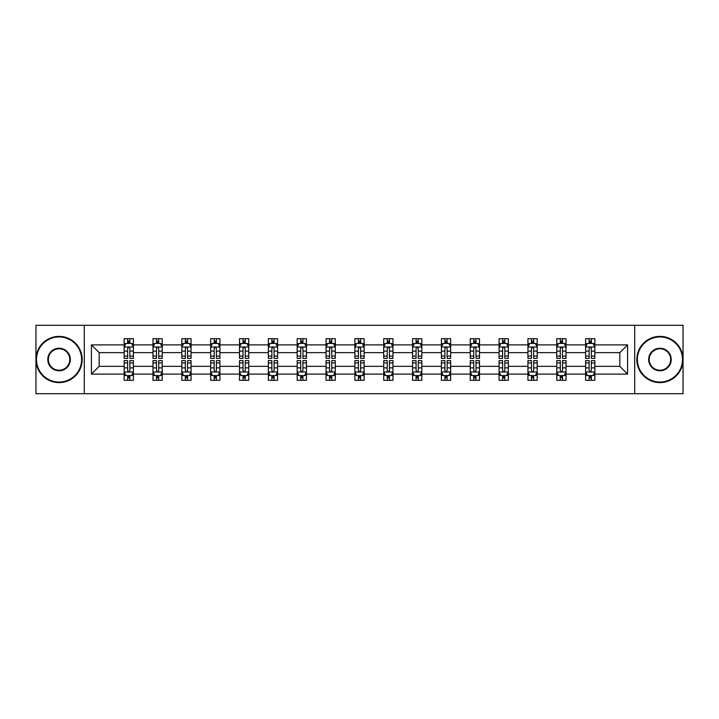 <?xml version="1.0" encoding="UTF-8"?>
<svg xmlns="http://www.w3.org/2000/svg" width="719" height="719" viewBox="0 0 719 719"><rect width="100%" height="100%" fill="white"/><g stroke="black" fill="none" stroke-linecap="round" stroke-linejoin="round"><path stroke-width="1.08" d="M634.706 393.706L683.05 393.706L683.05 325.294L634.706 325.294L634.706 393.706L84.294 393.706L84.294 325.294L35.95 325.294L35.95 393.706L84.294 393.706M594.856 374.105L594.856 366.339L619.823 366.339L627.588 374.105L594.856 374.105L594.856 380.297L591.351 380.297L591.351 375.588M634.706 325.294L84.294 325.294M585.617 374.105L566.015 374.105L566.015 366.339L585.617 366.339L585.617 380.297L594.856 380.297L594.856 375.363L593.121 375.363M566.015 374.105L566.015 380.297L562.501 380.297L562.501 375.588M556.776 374.105L537.174 374.105L537.174 366.339L556.776 366.339L556.776 380.297L566.015 380.297L566.015 375.363L564.28 375.363M537.174 374.105L537.174 380.297L533.66 380.297L533.66 375.588M527.935 374.105L508.333 374.105L508.333 366.339L527.935 366.339L527.935 380.297L537.174 380.297L537.174 375.363L535.439 375.363M508.333 374.105L508.333 380.297L504.819 380.297L504.819 375.588M499.085 374.105L479.492 374.105L479.492 366.339L499.085 366.339L499.085 380.297L508.333 380.297L508.333 375.363L506.598 375.363M479.492 374.105L479.492 380.297L475.978 380.297L475.978 375.588M470.244 374.105L450.651 374.105L450.651 366.339L470.244 366.339L470.244 380.297L479.492 380.297L479.492 375.363L477.749 375.363M450.651 374.105L450.651 380.297L447.137 380.297L447.137 375.588M441.403 374.105L421.81 374.105L421.81 366.339L441.403 366.339L441.403 380.297L450.651 380.297L450.651 375.363L448.908 375.363M421.81 374.105L421.81 380.297L418.296 380.297L418.296 375.588M412.562 374.105L392.96 374.105L392.96 366.339L412.562 366.339L412.562 380.297L421.81 380.297L421.81 375.363L420.067 375.363M392.96 374.105L392.96 380.297L389.455 380.297L389.455 375.588M383.721 374.105L364.12 374.105L364.12 366.339L383.721 366.339L383.721 380.297L392.96 380.297L392.96 375.363L391.226 375.363M364.12 374.105L364.12 380.297L360.605 380.297L360.605 375.588M354.88 374.105L335.279 374.105L335.279 366.339L354.88 366.339L354.88 380.297L364.12 380.297L364.12 375.363L362.385 375.363M335.279 374.105L335.279 380.297L331.765 380.297L331.765 375.588M326.04 374.105L306.438 374.105L306.438 366.339L326.04 366.339L326.04 380.297L335.279 380.297L335.279 375.363L333.544 375.363M306.438 374.105L306.438 380.297L302.924 380.297L302.924 375.588M297.19 374.105L277.597 374.105L277.597 366.339L297.19 366.339L297.19 380.297L306.438 380.297L306.438 375.363L304.703 375.363M277.597 374.105L277.597 380.297L274.083 380.297L274.083 375.588M268.349 374.105L248.756 374.105L248.756 366.339L268.349 366.339L268.349 380.297L277.597 380.297L277.597 375.363L275.853 375.363M248.756 374.105L248.756 380.297L245.242 380.297L245.242 375.588M239.508 374.105L219.915 374.105L219.915 366.339L239.508 366.339L239.508 380.297L248.756 380.297L248.756 375.363L247.012 375.363M219.915 374.105L219.915 380.297L216.401 380.297L216.401 375.588M210.667 374.105L191.065 374.105L191.065 366.339L210.667 366.339L210.667 380.297L219.915 380.297L219.915 375.363L218.172 375.363M191.065 374.105L191.065 380.297L187.56 380.297L187.56 375.588M181.826 374.105L162.224 374.105L162.224 366.339L181.826 366.339L181.826 380.297L191.065 380.297L191.065 375.363L189.331 375.363M162.224 374.105L162.224 380.297L158.71 380.297L158.71 375.588M152.985 374.105L133.383 374.105L133.383 366.339L152.985 366.339L152.985 380.297L162.224 380.297L162.224 375.363L160.49 375.363M133.383 374.105L133.383 380.297L129.869 380.297L129.869 375.588M124.144 374.105L91.412 374.105L91.412 344.895L124.144 344.895L124.144 352.661L99.177 352.661L99.177 366.339L124.144 366.339L124.144 380.297L133.383 380.297L133.383 375.363L131.649 375.363M125.879 343.637L124.144 343.637L124.144 338.703L124.144 344.895M127.649 343.412L127.649 338.703L124.144 338.703L133.383 338.703L133.383 344.895L152.985 344.895L152.985 338.703L162.224 338.703L162.224 344.895L181.826 344.895L181.826 338.703L191.065 338.703L191.065 344.895L210.667 344.895L210.667 338.703L219.915 338.703L219.915 344.895L239.508 344.895L239.508 338.703L248.756 338.703L248.756 344.895L268.349 344.895L268.349 338.703L277.597 338.703L277.597 344.895L297.19 344.895L297.19 338.703L306.438 338.703L306.438 344.895L326.04 344.895L326.04 338.703L335.279 338.703L335.279 344.895L354.88 344.895L354.88 338.703L364.12 338.703L364.12 344.895L383.721 344.895L383.721 338.703L392.96 338.703L392.96 344.895L412.562 344.895L412.562 338.703L421.81 338.703L421.81 344.895L441.403 344.895L441.403 338.703L450.651 338.703L450.651 344.895L470.244 344.895L470.244 338.703L479.492 338.703L479.492 344.895L499.085 344.895L499.085 338.703L508.333 338.703L508.333 344.895L527.935 344.895L527.935 338.703L537.174 338.703L537.174 344.895L556.776 344.895L556.776 338.703L566.015 338.703L566.015 344.895L585.617 344.895L585.617 338.703L594.856 338.703L594.856 344.895L627.588 344.895L627.588 374.105M585.617 344.895L585.617 352.661L566.015 352.661L566.015 344.895M556.776 344.895L556.776 352.661L537.174 352.661L537.174 344.895M527.935 344.895L527.935 352.661L508.333 352.661L508.333 344.895M499.085 344.895L499.085 352.661L479.492 352.661L479.492 344.895M470.244 344.895L470.244 352.661L450.651 352.661L450.651 344.895M441.403 344.895L441.403 352.661L421.81 352.661L421.81 344.895M412.562 344.895L412.562 352.661L392.96 352.661L392.96 344.895M383.721 344.895L383.721 352.661L364.12 352.661L364.12 344.895M354.88 344.895L354.88 352.661L335.279 352.661L335.279 344.895M326.04 344.895L326.04 352.661L306.438 352.661L306.438 344.895M297.19 344.895L297.19 352.661L277.597 352.661L277.597 344.895M268.349 344.895L268.349 352.661L248.756 352.661L248.756 344.895M239.508 344.895L239.508 352.661L219.915 352.661L219.915 344.895M210.667 344.895L210.667 352.661L191.065 352.661L191.065 344.895M181.826 344.895L181.826 352.661L162.224 352.661L162.224 344.895M152.985 344.895L152.985 352.661L133.383 352.661L133.383 344.895M91.412 344.895L99.177 352.661M619.823 366.339L619.823 352.661L594.856 352.661L594.856 344.895M589.131 343.322L591.351 343.322M560.29 343.322L562.501 343.322M531.44 343.322L533.66 343.322M502.599 343.322L504.819 343.322M473.758 343.322L475.978 343.322M444.917 343.322L447.137 343.322M416.076 343.322L418.296 343.322M387.235 343.322L389.455 343.322M358.395 343.322L360.605 343.322M329.545 343.322L331.765 343.322M300.704 343.322L302.924 343.322M271.863 343.322L274.083 343.322M243.022 343.322L245.242 343.322M214.181 343.322L216.401 343.322M185.34 343.322L187.56 343.322M156.499 343.322L158.71 343.322M127.649 343.322L129.869 343.322M127.649 375.678L129.869 375.678M156.499 375.678L158.71 375.678M185.34 375.678L187.56 375.678M214.181 375.678L216.401 375.678M243.022 375.678L245.242 375.678M271.863 375.678L274.083 375.678M300.704 375.678L302.924 375.678M329.545 375.678L331.765 375.678M358.395 375.678L360.605 375.678M387.235 375.678L389.455 375.678M416.076 375.678L418.296 375.678M444.917 375.678L447.137 375.678M473.758 375.678L475.978 375.678M502.599 375.678L504.819 375.678M531.44 375.678L533.66 375.678M560.29 375.678L562.501 375.678M589.131 375.678L591.351 375.678M99.177 366.339L91.412 374.105M627.588 344.895L619.823 352.661M129.869 341.103L127.649 341.103M124.144 356.076L124.144 358.395L127.649 358.395L127.649 356.076L124.144 356.076L124.144 352.661M133.383 352.661L133.383 358.395L129.869 358.395L129.869 348.499C129.132 347.07 128.395 347.07 127.649 348.499L127.649 356.076M131.649 343.637L133.383 343.637L133.383 338.703L129.869 338.703L129.869 343.412M133.383 347.115L131.532 343.412L125.987 343.412L124.144 347.115M127.649 377.897L129.869 377.897M133.383 362.924L133.383 360.605L129.869 360.605L129.869 362.924L133.383 362.924L133.383 366.339M124.144 366.339L124.144 360.605L127.649 360.605L127.649 370.501C128.395 371.93 129.132 371.93 129.869 370.501L129.869 362.924M125.879 375.363L124.144 375.363L124.144 380.297L127.649 380.297L127.649 375.588M124.144 371.885L125.987 375.588L131.532 375.588L133.383 371.885M59.057 336.941A22.559 22.559 0 0 0 36.507 359.5A22.559 22.559 0 0 0 59.057 382.059A22.559 22.559 0 0 0 81.615 359.5A22.559 22.559 0 0 0 59.057 336.941M59.057 382.607A23.107 23.107 0 0 1 35.95 359.5A23.107 23.107 0 0 1 59.057 336.393A23.107 23.107 0 0 1 82.173 359.5A23.107 23.107 0 0 1 59.057 382.607M59.057 348.221A11.279 11.279 0 0 1 70.336 359.5A11.279 11.279 0 0 1 59.057 370.779A11.279 11.279 0 0 1 47.787 359.5A11.279 11.279 0 0 1 59.057 348.221M59.057 370.222A10.722 10.722 0 0 0 69.788 359.5A10.722 10.722 0 0 0 59.057 348.778A10.722 10.722 0 0 0 48.335 359.5A10.722 10.722 0 0 0 59.057 370.222M659.943 336.941A22.559 22.559 0 0 0 637.385 359.5A22.559 22.559 0 0 0 659.943 382.059A22.559 22.559 0 0 0 682.493 359.5A22.559 22.559 0 0 0 659.943 336.941M659.943 382.607A23.107 23.107 0 0 1 636.827 359.5A23.107 23.107 0 0 1 659.943 336.393A23.107 23.107 0 0 1 683.05 359.5A23.107 23.107 0 0 1 659.943 382.607M659.943 348.221A11.279 11.279 0 0 1 671.213 359.5A11.279 11.279 0 0 1 659.943 370.779A11.279 11.279 0 0 1 648.664 359.5A11.279 11.279 0 0 1 659.943 348.221M659.943 370.222A10.722 10.722 0 0 0 670.665 359.5A10.722 10.722 0 0 0 659.943 348.778A10.722 10.722 0 0 0 649.212 359.5A10.722 10.722 0 0 0 659.943 370.222M158.71 341.103L156.499 341.103M154.72 343.637L152.985 343.637L152.985 338.703L156.499 338.703L156.499 343.412M152.985 356.076L152.985 358.395L156.499 358.395L156.499 356.076L152.985 356.076L152.985 352.661M162.224 352.661L162.224 358.395L158.71 358.395L158.71 348.499C157.973 347.07 157.236 347.07 156.499 348.499L156.499 356.076M160.49 343.637L162.224 343.637L162.224 338.703L158.71 338.703L158.71 343.412M162.224 347.115L160.382 343.412L154.828 343.412L152.985 347.115M187.56 341.103L185.34 341.103M183.561 343.637L181.826 343.637L181.826 338.703L185.34 338.703L185.34 343.412M181.826 356.076L181.826 358.395L185.34 358.395L185.34 356.076L181.826 356.076L181.826 352.661M191.065 352.661L191.065 358.395L187.56 358.395L187.56 348.499C186.814 347.07 186.077 347.07 185.34 348.499L185.34 356.076M189.331 343.637L191.065 343.637L191.065 338.703L187.56 338.703L187.56 343.412M191.065 347.115L189.223 343.412L183.678 343.412L181.826 347.115M156.499 377.897L158.71 377.897M162.224 362.924L162.224 360.605L158.71 360.605L158.71 362.924L162.224 362.924L162.224 366.339M152.985 366.339L152.985 360.605L156.499 360.605L156.499 370.501C157.236 371.93 157.973 371.93 158.71 370.501L158.71 362.924M154.72 375.363L152.985 375.363L152.985 380.297L156.499 380.297L156.499 375.588M152.985 371.885L154.828 375.588L160.382 375.588L162.224 371.885M185.34 377.897L187.56 377.897M191.065 362.924L191.065 360.605L187.56 360.605L187.56 362.924L191.065 362.924L191.065 366.339M181.826 366.339L181.826 360.605L185.34 360.605L185.34 370.501C186.077 371.93 186.814 371.93 187.56 370.501L187.56 362.924M183.561 375.363L181.826 375.363L181.826 380.297L185.34 380.297L185.34 375.588M181.826 371.885L183.678 375.588L189.223 375.588L191.065 371.885M216.401 341.103L214.181 341.103M212.402 343.637L210.667 343.637L210.667 338.703L214.181 338.703L214.181 343.412M210.667 356.076L210.667 358.395L214.181 358.395L214.181 356.076L210.667 356.076L210.667 352.661M219.915 352.661L219.915 358.395L216.401 358.395L216.401 348.499C215.664 347.07 214.918 347.07 214.181 348.499L214.181 356.076M218.172 343.637L219.915 343.637L219.915 338.703L216.401 338.703L216.401 343.412M219.915 347.115L218.064 343.412L212.518 343.412L210.667 347.115M214.181 377.897L216.401 377.897M219.915 362.924L219.915 360.605L216.401 360.605L216.401 362.924L219.915 362.924L219.915 366.339M210.667 366.339L210.667 360.605L214.181 360.605L214.181 370.501C214.918 371.93 215.655 371.93 216.401 370.501L216.401 362.924M212.402 375.363L210.667 375.363L210.667 380.297L214.181 380.297L214.181 375.588M210.667 371.885L212.518 375.588L218.064 375.588L219.915 371.885M245.242 341.103L243.022 341.103M241.251 343.637L239.508 343.637L239.508 338.703L243.022 338.703L243.022 343.412M239.508 356.076L239.508 358.395L243.022 358.395L243.022 356.076L239.508 356.076L239.508 352.661M248.756 352.661L248.756 358.395L245.242 358.395L245.242 348.499C244.505 347.07 243.759 347.07 243.022 348.499L243.022 356.076M247.012 343.637L248.756 343.637L248.756 338.703L245.242 338.703L245.242 343.412M248.756 347.115L246.905 343.412L241.359 343.412L239.508 347.115M243.022 377.897L245.242 377.897M248.756 362.924L248.756 360.605L245.242 360.605L245.242 362.924L248.756 362.924L248.756 366.339M239.508 366.339L239.508 360.605L243.022 360.605L243.022 370.501C243.759 371.93 244.496 371.93 245.242 370.501L245.242 362.924M241.251 375.363L239.508 375.363L239.508 380.297L243.022 380.297L243.022 375.588M239.508 371.885L241.359 375.588L246.905 375.588L248.756 371.885M274.083 341.103L271.863 341.103M270.092 343.637L268.349 343.637L268.349 338.703L271.863 338.703L271.863 343.412M268.349 356.076L268.349 358.395L271.863 358.395L271.863 356.076L268.349 356.076L268.349 352.661M277.597 352.661L277.597 358.395L274.083 358.395L274.083 348.499C273.346 347.07 272.609 347.07 271.863 348.499L271.863 356.076M275.853 343.637L277.597 343.637L277.597 338.703L274.083 338.703L274.083 343.412M277.597 347.115L275.745 343.412L270.2 343.412L268.349 347.115M271.863 377.897L274.083 377.897M277.597 362.924L277.597 360.605L274.083 360.605L274.083 362.924L277.597 362.924L277.597 366.339M268.349 366.339L268.349 360.605L271.863 360.605L271.863 370.501C272.6 371.93 273.346 371.93 274.083 370.501L274.083 362.924M270.092 375.363L268.349 375.363L268.349 380.297L271.863 380.297L271.863 375.588M268.349 371.885L270.2 375.588L275.745 375.588L277.597 371.885M302.924 341.103L300.704 341.103M298.933 343.637L297.19 343.637L297.19 338.703L300.704 338.703L300.704 343.412M297.19 356.076L297.19 358.395L300.704 358.395L300.704 356.076L297.19 356.076L297.19 352.661M306.438 352.661L306.438 358.395L302.924 358.395L302.924 348.499C302.187 347.07 301.45 347.07 300.704 348.499L300.704 356.076M304.703 343.637L306.438 343.637L306.438 338.703L302.924 338.703L302.924 343.412M306.438 347.115L304.586 343.412L299.041 343.412L297.19 347.115M300.704 377.897L302.924 377.897M306.438 362.924L306.438 360.605L302.924 360.605L302.924 362.924L306.438 362.924L306.438 366.339M297.19 366.339L297.19 360.605L300.704 360.605L300.704 370.501C301.441 371.93 302.187 371.93 302.924 370.501L302.924 362.924M298.933 375.363L297.19 375.363L297.19 380.297L300.704 380.297L300.704 375.588M297.19 371.885L299.041 375.588L304.586 375.588L306.438 371.885M331.765 341.103L329.545 341.103M327.774 343.637L326.04 343.637L326.04 338.703L329.545 338.703L329.545 343.412M326.04 356.076L326.04 358.395L329.545 358.395L329.545 356.076L326.04 356.076L326.04 352.661M335.279 352.661L335.279 358.395L331.765 358.395L331.765 348.499C331.028 347.07 330.291 347.07 329.545 348.499L329.545 356.076M333.544 343.637L335.279 343.637L335.279 338.703L331.765 338.703L331.765 343.412M335.279 347.115L333.427 343.412L327.882 343.412L326.04 347.115M329.545 377.897L331.765 377.897M335.279 362.924L335.279 360.605L331.765 360.605L331.765 362.924L335.279 362.924L335.279 366.339M326.04 366.339L326.04 360.605L329.545 360.605L329.545 370.501C330.291 371.93 331.028 371.93 331.765 370.501L331.765 362.924M327.774 375.363L326.04 375.363L326.04 380.297L329.545 380.297L329.545 375.588M326.04 371.885L327.882 375.588L333.427 375.588L335.279 371.885M360.605 341.103L358.395 341.103M356.615 343.637L354.88 343.637L354.88 338.703L358.395 338.703L358.395 343.412M354.88 356.076L354.88 358.395L358.395 358.395L358.395 356.076L354.88 356.076L354.88 352.661M364.12 352.661L364.12 358.395L360.605 358.395L360.605 348.499C359.868 347.07 359.132 347.07 358.395 348.499L358.395 356.076M362.385 343.637L364.12 343.637L364.12 338.703L360.605 338.703L360.605 343.412M364.12 347.115L362.277 343.412L356.723 343.412L354.88 347.115M358.395 377.897L360.605 377.897M364.12 362.924L364.12 360.605L360.605 360.605L360.605 362.924L364.12 362.924L364.12 366.339M354.88 366.339L354.88 360.605L358.395 360.605L358.395 370.501C359.132 371.93 359.868 371.93 360.605 370.501L360.605 362.924M356.615 375.363L354.88 375.363L354.88 380.297L358.395 380.297L358.395 375.588M354.88 371.885L356.723 375.588L362.277 375.588L364.12 371.885M389.455 341.103L387.235 341.103M385.456 343.637L383.721 343.637L383.721 338.703L387.235 338.703L387.235 343.412M383.721 356.076L383.721 358.395L387.235 358.395L387.235 356.076L383.721 356.076L383.721 352.661M392.96 352.661L392.96 358.395L389.455 358.395L389.455 348.499C388.709 347.07 387.972 347.07 387.235 348.499L387.235 356.076M391.226 343.637L392.96 343.637L392.96 338.703L389.455 338.703L389.455 343.412M392.96 347.115L391.118 343.412L385.573 343.412L383.721 347.115M418.296 341.103L416.076 341.103M414.297 343.637L412.562 343.637L412.562 338.703L416.076 338.703L416.076 343.412M412.562 356.076L412.562 358.395L416.076 358.395L416.076 356.076L412.562 356.076L412.562 352.661M421.81 352.661L421.81 358.395L418.296 358.395L418.296 348.499C417.559 347.07 416.813 347.07 416.076 348.499L416.076 356.076M420.067 343.637L421.81 343.637L421.81 338.703L418.296 338.703L418.296 343.412M421.81 347.115L419.959 343.412L414.414 343.412L412.562 347.115M447.137 341.103L444.917 341.103M443.147 343.637L441.403 343.637L441.403 338.703L444.917 338.703L444.917 343.412M441.403 356.076L441.403 358.395L444.917 358.395L444.917 356.076L441.403 356.076L441.403 352.661M450.651 352.661L450.651 358.395L447.137 358.395L447.137 348.499C446.4 347.07 445.654 347.07 444.917 348.499L444.917 356.076M448.908 343.637L450.651 343.637L450.651 338.703L447.137 338.703L447.137 343.412M450.651 347.115L448.8 343.412L443.255 343.412L441.403 347.115M475.978 341.103L473.758 341.103M471.988 343.637L470.244 343.637L470.244 338.703L473.758 338.703L473.758 343.412M470.244 356.076L470.244 358.395L473.758 358.395L473.758 356.076L470.244 356.076L470.244 352.661M479.492 352.661L479.492 358.395L475.978 358.395L475.978 348.499C475.241 347.07 474.504 347.07 473.758 348.499L473.758 356.076M477.749 343.637L479.492 343.637L479.492 338.703L475.978 338.703L475.978 343.412M479.492 347.115L477.641 343.412L472.095 343.412L470.244 347.115M504.819 341.103L502.599 341.103M500.828 343.637L499.085 343.637L499.085 338.703L502.599 338.703L502.599 343.412M499.085 356.076L499.085 358.395L502.599 358.395L502.599 356.076L499.085 356.076L499.085 352.661M508.333 352.661L508.333 358.395L504.819 358.395L504.819 348.499C504.082 347.07 503.345 347.07 502.599 348.499L502.599 356.076M506.598 343.637L508.333 343.637L508.333 338.703L504.819 338.703L504.819 343.412M508.333 347.115L506.482 343.412L500.936 343.412L499.085 347.115M533.66 341.103L531.44 341.103M529.669 343.637L527.935 343.637L527.935 338.703L531.44 338.703L531.44 343.412M527.935 356.076L527.935 358.395L531.44 358.395L531.44 356.076L527.935 356.076L527.935 352.661M537.174 352.661L537.174 358.395L533.66 358.395L533.66 348.499C532.923 347.07 532.186 347.07 531.44 348.499L531.44 356.076M535.439 343.637L537.174 343.637L537.174 338.703L533.66 338.703L533.66 343.412M537.174 347.115L535.322 343.412L529.777 343.412L527.935 347.115M387.235 377.897L389.455 377.897M392.96 362.924L392.96 360.605L389.455 360.605L389.455 362.924L392.96 362.924L392.96 366.339M383.721 366.339L383.721 360.605L387.235 360.605L387.235 370.501C387.972 371.93 388.709 371.93 389.455 370.501L389.455 362.924M385.456 375.363L383.721 375.363L383.721 380.297L387.235 380.297L387.235 375.588M383.721 371.885L385.573 375.588L391.118 375.588L392.96 371.885M416.076 377.897L418.296 377.897M421.81 362.924L421.81 360.605L418.296 360.605L418.296 362.924L421.81 362.924L421.81 366.339M412.562 366.339L412.562 360.605L416.076 360.605L416.076 370.501C416.813 371.93 417.55 371.93 418.296 370.501L418.296 362.924M414.297 375.363L412.562 375.363L412.562 380.297L416.076 380.297L416.076 375.588M412.562 371.885L414.414 375.588L419.959 375.588L421.81 371.885M444.917 377.897L447.137 377.897M450.651 362.924L450.651 360.605L447.137 360.605L447.137 362.924L450.651 362.924L450.651 366.339M441.403 366.339L441.403 360.605L444.917 360.605L444.917 370.501C445.654 371.93 446.391 371.93 447.137 370.501L447.137 362.924M443.147 375.363L441.403 375.363L441.403 380.297L444.917 380.297L444.917 375.588M441.403 371.885L443.255 375.588L448.8 375.588L450.651 371.885M473.758 377.897L475.978 377.897M479.492 362.924L479.492 360.605L475.978 360.605L475.978 362.924L479.492 362.924L479.492 366.339M470.244 366.339L470.244 360.605L473.758 360.605L473.758 370.501C474.495 371.93 475.241 371.93 475.978 370.501L475.978 362.924M471.988 375.363L470.244 375.363L470.244 380.297L473.758 380.297L473.758 375.588M470.244 371.885L472.095 375.588L477.641 375.588L479.492 371.885M502.599 377.897L504.819 377.897M508.333 362.924L508.333 360.605L504.819 360.605L504.819 362.924L508.333 362.924L508.333 366.339M499.085 366.339L499.085 360.605L502.599 360.605L502.599 370.501C503.336 371.93 504.082 371.93 504.819 370.501L504.819 362.924M500.828 375.363L499.085 375.363L499.085 380.297L502.599 380.297L502.599 375.588M499.085 371.885L500.936 375.588L506.482 375.588L508.333 371.885M531.44 377.897L533.66 377.897M537.174 362.924L537.174 360.605L533.66 360.605L533.66 362.924L537.174 362.924L537.174 366.339M527.935 366.339L527.935 360.605L531.44 360.605L531.44 370.501C532.186 371.93 532.923 371.93 533.66 370.501L533.66 362.924M529.669 375.363L527.935 375.363L527.935 380.297L531.44 380.297L531.44 375.588M527.935 371.885L529.777 375.588L535.322 375.588L537.174 371.885M562.501 341.103L560.29 341.103M558.51 343.637L556.776 343.637L556.776 338.703L560.29 338.703L560.29 343.412M556.776 356.076L556.776 358.395L560.29 358.395L560.29 356.076L556.776 356.076L556.776 352.661M566.015 352.661L566.015 358.395L562.501 358.395L562.501 348.499C561.764 347.07 561.027 347.07 560.29 348.499L560.29 356.076M564.28 343.637L566.015 343.637L566.015 338.703L562.501 338.703L562.501 343.412M566.015 347.115L564.172 343.412L558.618 343.412L556.776 347.115M560.29 377.897L562.501 377.897M566.015 362.924L566.015 360.605L562.501 360.605L562.501 362.924L566.015 362.924L566.015 366.339M556.776 366.339L556.776 360.605L560.29 360.605L560.29 370.501C561.027 371.93 561.764 371.93 562.501 370.501L562.501 362.924M558.51 375.363L556.776 375.363L556.776 380.297L560.29 380.297L560.29 375.588M556.776 371.885L558.618 375.588L564.172 375.588L566.015 371.885M591.351 341.103L589.131 341.103M587.351 343.637L585.617 343.637L585.617 338.703L589.131 338.703L589.131 343.412M585.617 356.076L585.617 358.395L589.131 358.395L589.131 356.076L585.617 356.076L585.617 352.661M594.856 352.661L594.856 358.395L591.351 358.395L591.351 348.499C590.605 347.07 589.868 347.07 589.131 348.499L589.131 356.076M593.121 343.637L594.856 343.637L594.856 338.703L591.351 338.703L591.351 343.412M594.856 347.115L593.013 343.412L587.468 343.412L585.617 347.115M589.131 377.897L591.351 377.897M594.856 362.924L594.856 360.605L591.351 360.605L591.351 362.924L594.856 362.924L594.856 366.339M585.617 366.339L585.617 360.605L589.131 360.605L589.131 370.501C589.868 371.93 590.605 371.93 591.351 370.501L591.351 362.924M587.351 375.363L585.617 375.363L585.617 380.297L589.131 380.297L589.131 375.588M585.617 371.885L587.468 375.588L593.013 375.588L594.856 371.885M133.339 347.016L124.189 347.016M133.383 356.076L129.869 356.076M127.649 351.115L124.144 351.115M133.383 351.115L129.869 351.115M129.869 342.28L127.649 342.28M124.189 371.984L133.339 371.984M124.144 362.924L127.649 362.924M129.869 367.885L133.383 367.885M124.144 367.885L127.649 367.885M127.649 376.72L129.869 376.72M162.179 347.016L153.03 347.016M162.224 356.076L158.71 356.076M156.499 351.115L152.985 351.115M162.224 351.115L158.71 351.115M158.71 342.28L156.499 342.28M191.02 347.016L181.871 347.016M191.065 356.076L187.56 356.076M185.34 351.115L181.826 351.115M191.065 351.115L187.56 351.115M187.56 342.28L185.34 342.28M153.03 371.984L162.179 371.984M152.985 362.924L156.499 362.924M158.71 367.885L162.224 367.885M152.985 367.885L156.499 367.885M156.499 376.72L158.71 376.72M181.871 371.984L191.02 371.984M181.826 362.924L185.34 362.924M187.56 367.885L191.065 367.885M181.826 367.885L185.34 367.885M185.34 376.72L187.56 376.72M219.861 347.016L210.712 347.016M219.915 356.076L216.401 356.076M214.181 351.115L210.667 351.115M219.915 351.115L216.401 351.115M216.401 342.28L214.181 342.28M210.712 371.984L219.861 371.984M210.667 362.924L214.181 362.924M216.401 367.885L219.915 367.885M210.667 367.885L214.181 367.885M214.181 376.72L216.401 376.72M248.711 347.016L239.553 347.016M248.756 356.076L245.242 356.076M243.022 351.115L239.508 351.115M248.756 351.115L245.242 351.115M245.242 342.28L243.022 342.28M239.553 371.984L248.711 371.984M239.508 362.924L243.022 362.924M245.242 367.885L248.756 367.885M239.508 367.885L243.022 367.885M243.022 376.72L245.242 376.72M277.552 347.016L268.394 347.016M277.597 356.076L274.083 356.076M271.863 351.115L268.349 351.115M277.597 351.115L274.083 351.115M274.083 342.28L271.863 342.28M268.394 371.984L277.552 371.984M268.349 362.924L271.863 362.924M274.083 367.885L277.597 367.885M268.349 367.885L271.863 367.885M271.863 376.72L274.083 376.72M306.393 347.016L297.244 347.016M306.438 356.076L302.924 356.076M300.704 351.115L297.19 351.115M306.438 351.115L302.924 351.115M302.924 342.28L300.704 342.28M297.244 371.984L306.393 371.984M297.19 362.924L300.704 362.924M302.924 367.885L306.438 367.885M297.19 367.885L300.704 367.885M300.704 376.72L302.924 376.72M335.234 347.016L326.084 347.016M335.279 356.076L331.765 356.076M329.545 351.115L326.04 351.115M335.279 351.115L331.765 351.115M331.765 342.28L329.545 342.28M326.084 371.984L335.234 371.984M326.04 362.924L329.545 362.924M331.765 367.885L335.279 367.885M326.04 367.885L329.545 367.885M329.545 376.72L331.765 376.72M364.075 347.016L354.925 347.016M364.12 356.076L360.605 356.076M358.395 351.115L354.88 351.115M364.12 351.115L360.605 351.115M360.605 342.28L358.395 342.28M354.925 371.984L364.075 371.984M354.88 362.924L358.395 362.924M360.605 367.885L364.12 367.885M354.88 367.885L358.395 367.885M358.395 376.72L360.605 376.72M392.916 347.016L383.766 347.016M392.96 356.076L389.455 356.076M387.235 351.115L383.721 351.115M392.96 351.115L389.455 351.115M389.455 342.28L387.235 342.28M421.756 347.016L412.607 347.016M421.81 356.076L418.296 356.076M416.076 351.115L412.562 351.115M421.81 351.115L418.296 351.115M418.296 342.28L416.076 342.28M450.606 347.016L441.448 347.016M450.651 356.076L447.137 356.076M444.917 351.115L441.403 351.115M450.651 351.115L447.137 351.115M447.137 342.28L444.917 342.28M479.447 347.016L470.289 347.016M479.492 356.076L475.978 356.076M473.758 351.115L470.244 351.115M479.492 351.115L475.978 351.115M475.978 342.28L473.758 342.28M508.288 347.016L499.139 347.016M508.333 356.076L504.819 356.076M502.599 351.115L499.085 351.115M508.333 351.115L504.819 351.115M504.819 342.28L502.599 342.28M537.129 347.016L527.98 347.016M537.174 356.076L533.66 356.076M531.44 351.115L527.935 351.115M537.174 351.115L533.66 351.115M533.66 342.28L531.44 342.28M383.766 371.984L392.916 371.984M383.721 362.924L387.235 362.924M389.455 367.885L392.96 367.885M383.721 367.885L387.235 367.885M387.235 376.72L389.455 376.72M412.607 371.984L421.756 371.984M412.562 362.924L416.076 362.924M418.296 367.885L421.81 367.885M412.562 367.885L416.076 367.885M416.076 376.72L418.296 376.72M441.448 371.984L450.606 371.984M441.403 362.924L444.917 362.924M447.137 367.885L450.651 367.885M441.403 367.885L444.917 367.885M444.917 376.72L447.137 376.72M470.289 371.984L479.447 371.984M470.244 362.924L473.758 362.924M475.978 367.885L479.492 367.885M470.244 367.885L473.758 367.885M473.758 376.72L475.978 376.72M499.139 371.984L508.288 371.984M499.085 362.924L502.599 362.924M504.819 367.885L508.333 367.885M499.085 367.885L502.599 367.885M502.599 376.72L504.819 376.72M527.98 371.984L537.129 371.984M527.935 362.924L531.44 362.924M533.66 367.885L537.174 367.885M527.935 367.885L531.44 367.885M531.44 376.72L533.66 376.72M565.97 347.016L556.821 347.016M566.015 356.076L562.501 356.076M560.29 351.115L556.776 351.115M566.015 351.115L562.501 351.115M562.501 342.28L560.29 342.28M556.821 371.984L565.97 371.984M556.776 362.924L560.29 362.924M562.501 367.885L566.015 367.885M556.776 367.885L560.29 367.885M560.29 376.72L562.501 376.72M594.811 347.016L585.661 347.016M594.856 356.076L591.351 356.076M589.131 351.115L585.617 351.115M594.856 351.115L591.351 351.115M591.351 342.28L589.131 342.28M585.661 371.984L594.811 371.984M585.617 362.924L589.131 362.924M591.351 367.885L594.856 367.885M585.617 367.885L589.131 367.885M589.131 376.72L591.351 376.72"/></g></svg>
